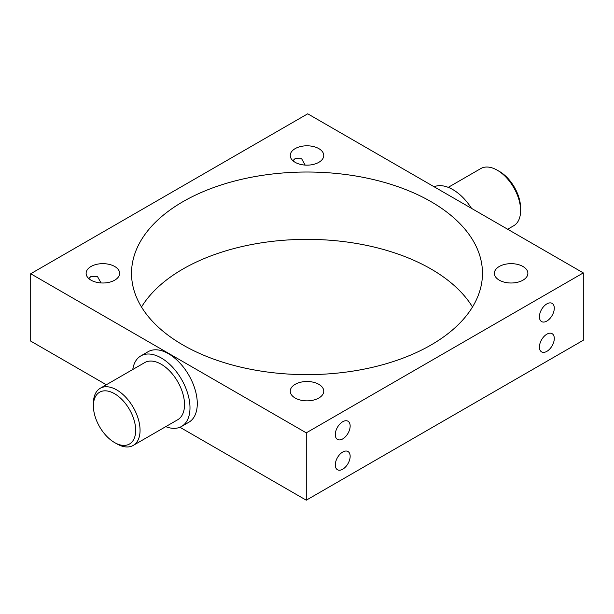 <?xml version="1.0" encoding="UTF-8"?>
<svg xmlns="http://www.w3.org/2000/svg" width="614" height="614" viewBox="0 0 614 614"><rect width="100%" height="100%" fill="white"/><g stroke="black" fill="none" stroke-linecap="round" stroke-linejoin="round"><path stroke-width="0.92" d="M499.466 171.467L497.279 170.208L499.466 171.467A29.902 17.261 60 0 1 520.603 208.092L520.603 210.617A32.995 19.049 -120 0 0 497.279 170.208L497.279 170.208A32.995 19.049 -120 0 0 480.777 168.574L448.243 187.354M507.671 229.245L513.772 225.714A32.995 19.049 -120 0 0 520.603 210.617M116.721 443.792L114.534 442.533A29.902 17.261 -120 0 0 135.679 430.322A29.902 17.261 -120 0 0 114.534 393.704A29.902 17.261 -120 0 0 93.397 405.908A29.902 17.261 -120 0 0 114.534 442.533L116.721 443.792A32.995 19.049 60 0 0 133.223 445.426L177.692 419.753A32.995 19.049 -120 0 0 182.749 393.313A32.995 19.049 -120 0 0 161.198 364.24A32.995 19.049 -120 0 0 144.697 362.605L100.228 388.286A32.995 19.049 60 0 1 116.721 389.913A32.995 19.049 60 0 1 138.28 418.986A32.995 19.049 60 0 1 133.223 445.426M88.769 278.549L91.025 276.423L97.519 276.615L101.041 282.939M292.901 160.699L295.15 158.573L301.643 158.757L305.166 165.089M546.851 351.361A10.515 6.071 120 0 0 553.721 342.098A10.515 6.071 120 0 0 552.109 333.671A10.515 6.071 120 0 0 546.851 334.193A10.515 6.071 120 0 0 539.982 343.456A10.515 6.071 120 0 0 541.594 351.883A10.515 6.071 120 0 0 546.851 351.361M546.851 321.061A10.515 6.071 120 0 0 553.721 311.789A10.515 6.071 120 0 0 552.109 303.362A10.515 6.071 120 0 0 546.851 303.884A10.515 6.071 120 0 0 539.982 313.155A10.515 6.071 120 0 0 541.594 321.582A10.515 6.071 120 0 0 546.851 321.061M342.719 469.211A10.515 6.071 120 0 0 349.589 459.947A10.515 6.071 120 0 0 347.977 451.52A10.515 6.071 120 0 0 342.719 452.042A10.515 6.071 120 0 0 335.85 461.306A10.515 6.071 120 0 0 337.462 469.733A10.515 6.071 120 0 0 342.719 469.211M342.719 438.91A10.515 6.071 120 0 0 349.589 429.639A10.515 6.071 120 0 0 347.977 421.219A10.515 6.071 120 0 0 342.719 421.734A10.515 6.071 120 0 0 335.85 431.005A10.515 6.071 120 0 0 337.462 439.432A10.515 6.071 120 0 0 342.719 438.91M471.537 208.384A40.724 23.509 -120 0 0 452.802 189.572A40.724 23.509 -120 0 0 434.075 186.748M165.757 426.646A40.724 23.509 -120 0 0 181.56 426.446A40.724 23.509 -120 0 0 187.8 393.812A40.724 23.509 -120 0 0 161.198 357.931A40.724 23.509 -120 0 0 140.836 355.913A40.724 23.509 -120 0 0 132.762 369.498M181.56 426.446L188.851 422.24A40.724 23.509 -120 0 0 195.091 389.606A40.724 23.509 -120 0 0 168.489 353.718A40.724 23.509 -120 0 0 148.12 351.699L140.836 355.913M114.718 266.491A16.755 9.67 0 0 0 96.459 264.388A16.755 9.67 0 0 0 86.121 273.33A16.755 9.67 0 0 0 91.025 280.168A16.755 9.67 0 0 0 109.284 282.263A16.755 9.67 0 0 0 119.63 273.33A16.755 9.67 0 0 0 114.718 266.491M318.85 148.634A16.755 9.67 0 0 0 300.591 146.539A16.755 9.67 0 0 0 290.245 155.472A16.755 9.67 0 0 0 295.15 162.319A16.755 9.67 0 0 0 313.409 164.414A16.755 9.67 0 0 0 323.755 155.472A16.755 9.67 0 0 0 318.85 148.634M522.974 266.491A16.755 9.67 0 0 0 504.716 264.388A16.755 9.67 0 0 0 494.37 273.33A16.755 9.67 0 0 0 499.282 280.168A16.755 9.67 0 0 0 517.541 282.263A16.755 9.67 0 0 0 527.879 273.33A16.755 9.67 0 0 0 522.974 266.491M318.85 384.341A16.755 9.67 0 0 0 300.591 382.246A16.755 9.67 0 0 0 290.245 391.179A16.755 9.67 0 0 0 295.15 398.018A16.755 9.67 0 0 0 313.409 400.113A16.755 9.67 0 0 0 323.755 391.179A16.755 9.67 0 0 0 318.85 384.341M472.496 307A175.474 101.31 0 0 0 431.082 269.032A175.474 101.31 0 0 0 141.504 307M431.082 201.691A175.474 101.31 0 0 0 239.851 179.733A175.474 101.31 0 0 0 131.526 273.33A175.474 101.31 0 0 0 182.918 344.968A175.474 101.31 0 0 0 374.149 366.926A175.474 101.31 0 0 0 482.474 273.33A175.474 101.31 0 0 0 431.082 201.691M30.7 273.752L306.271 432.847L583.3 272.908L307.729 113.805L30.7 273.752L30.7 341.092L106.329 384.755M179.925 427.252L306.271 500.195L583.3 340.248L583.3 272.908M306.271 432.847L306.271 500.195M93.397 405.908L93.397 403.383A32.995 19.049 60 0 1 100.228 388.286"/></g></svg>

